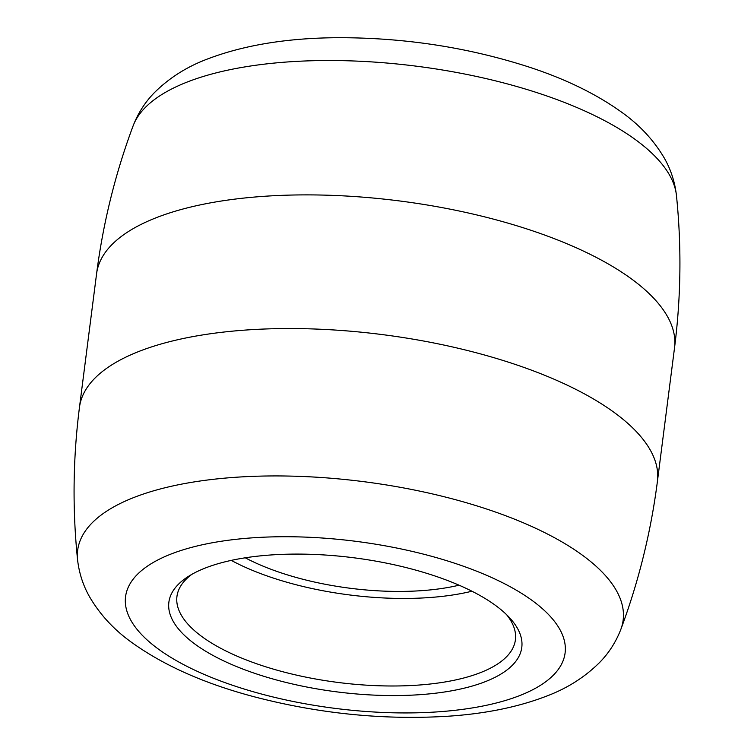 <?xml version="1.0" encoding="UTF-8"?>
<svg xmlns="http://www.w3.org/2000/svg" width="754" height="754" viewBox="0 0 754 754"><rect width="100%" height="100%" fill="white"/><g stroke="black" fill="none" stroke-linecap="round" stroke-linejoin="round"><path stroke-width="1.13" d="M245.257 557.809A152.949 58.105 -172.7 0 0 459.054 585.198M231.271 560.392A170.611 64.816 -172.7 0 0 471.947 591.221M191.818 574.36A170.611 64.816 -172.7 0 0 176.945 596.471A170.611 64.816 -172.7 0 0 276.209 669.938A170.611 64.816 -172.7 0 0 463.88 677.969A170.611 64.816 -172.7 0 0 515.416 639.826A170.611 64.816 -172.7 0 0 506.603 614.689M222.6 562.456A177.897 67.577 7.3 0 1 509.742 617.912A177.897 67.577 7.3 0 1 336.736 691.861A177.897 67.577 7.3 0 1 187.963 576.697A177.897 67.577 7.3 0 1 222.6 562.456M133.109 125.88C138.039 113.157 145.136 102.082 154.382 92.667C168.821 78.293 186.078 67.238 206.153 59.509C243.193 45.183 287.255 37.917 338.348 37.7C405.087 37.643 468.997 47.54 530.071 67.398C566.056 79.274 596.546 94.184 621.532 112.129C639.449 124.825 653.68 140.093 664.227 157.954C670.815 169.405 674.887 181.912 676.451 195.484A274.974 104.457 -172.7 0 0 416.877 66.248A274.974 104.457 -172.7 0 0 133.109 125.88C115.287 173.693 103.11 222.977 96.587 273.721L79.462 407.377A291.336 110.678 -172.7 0 1 167.454 342.25A291.336 110.678 -172.7 0 1 487.923 355.963A291.336 110.678 -172.7 0 1 657.413 481.41L674.538 347.754A291.336 110.678 -172.7 0 0 399.62 200.96A291.336 110.678 -172.7 0 0 96.587 273.721M620.891 629.251C615.952 641.993 608.855 653.068 599.59 662.493C584.887 677.111 567.262 688.308 546.725 696.065C518.017 707.139 484.756 713.887 446.943 716.3C382.844 720.117 318.499 713.595 253.928 696.715C204.541 683.633 163.731 665.49 131.498 642.285C114.014 629.75 100.103 614.699 89.754 597.149C83.176 585.707 79.104 573.21 77.549 559.647A274.974 104.457 7.3 0 1 160.696 488.865A274.974 104.457 7.3 0 1 474.077 505.029A274.974 104.457 7.3 0 1 620.891 629.251C638.713 581.438 650.89 532.154 657.413 481.41M192.468 547.15A221.572 84.175 -172.7 0 0 284.682 699.674A221.572 84.175 -172.7 0 0 558.827 627.677A221.572 84.175 -172.7 0 0 192.468 547.15M676.451 195.484C681.654 246.247 681.013 297.01 674.538 347.754M77.549 559.647C72.346 508.884 72.987 458.121 79.462 407.377"/></g></svg>
